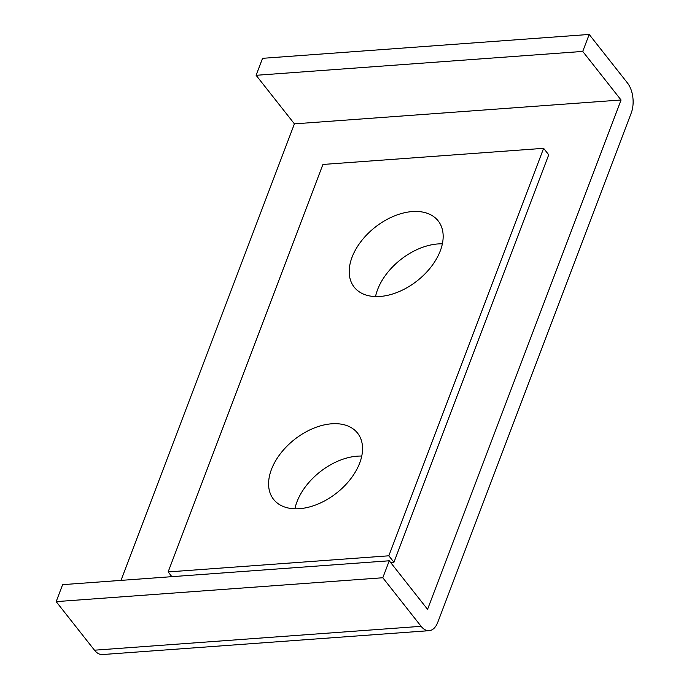 <?xml version="1.0" encoding="UTF-8"?>
<svg xmlns="http://www.w3.org/2000/svg" width="689" height="689" viewBox="0 0 689 689"><rect width="100%" height="100%" fill="white"/><g stroke="black" fill="none" stroke-linecap="round" stroke-linejoin="round"><path stroke-width="1.03" d="M294.909 508.792A53.484 34.062 141.7 0 1 357.229 456.178A53.484 34.062 141.7 0 1 361.759 456.066M299.448 508.689A53.484 34.062 -38.3 0 0 350.658 478.889A53.484 34.062 -38.3 0 0 357.565 433.123A53.484 34.062 -38.3 0 0 331.693 423.795A53.484 34.062 -38.3 0 0 280.483 453.595A53.484 34.062 -38.3 0 0 273.576 499.361A53.484 34.062 -38.3 0 0 299.448 508.689M375.531 296.563A53.484 34.062 141.7 0 1 437.842 243.949A53.484 34.062 141.7 0 1 442.381 243.846M380.061 296.459A53.484 34.062 -38.3 0 0 431.271 266.66A53.484 34.062 -38.3 0 0 438.178 220.893A53.484 34.062 -38.3 0 0 412.306 211.566A53.484 34.062 -38.3 0 0 361.096 241.365A53.484 34.062 -38.3 0 0 354.189 287.132A53.484 34.062 -38.3 0 0 380.061 296.459M427.559 609.343L621.047 99.991L582.739 51.425L589.19 34.45L627.49 83.016A21.393 12.014 -94.2 0 1 631.262 112.944L437.773 622.296A21.393 12.014 -94.2 0 1 429.118 630.676A21.393 12.014 -94.2 0 1 421.108 626.318L382.808 577.752L389.259 560.777L427.559 609.343M120.997 580.379L294.41 123.865L621.047 99.991M390.637 562.517L393.944 562.276L548.728 154.801L543.621 148.324L322.917 164.456L168.133 571.93L171.862 576.667M429.118 630.676L102.489 654.55A21.393 12.014 -94.2 0 1 94.479 650.192L56.171 601.626L62.621 584.651L389.259 560.777M56.171 601.626L382.808 577.752M294.41 123.865L256.11 75.299L582.739 51.425M256.11 75.299L262.552 58.324L589.19 34.45M393.944 562.276L388.837 555.799L543.621 148.324M388.837 555.799L168.133 571.93M94.479 650.192L421.108 626.318"/></g></svg>

